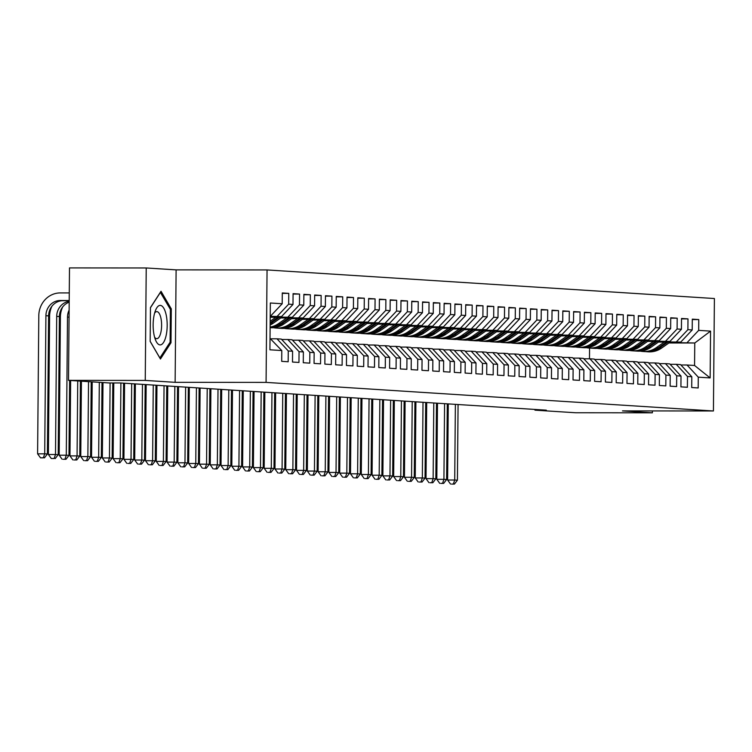 <?xml version="1.0" encoding="UTF-8"?>
<svg xmlns="http://www.w3.org/2000/svg" width="752" height="752" viewBox="0 0 752 752"><rect width="100%" height="100%" fill="white"/><g stroke="black" fill="none" stroke-linecap="round" stroke-linejoin="round"><path stroke-width="1.13" d="M146.226 267.966L145.249 380.418L175.131 382.326L176.109 269.874L146.226 267.966L69.494 267.909L68.507 380.362L109.19 382.956L120.555 382.965L546.319 410.169L534.954 410.16L575.628 412.754L652.36 412.82L652.379 410.93M176.109 269.874L267.054 269.94L714.4 298.525L713.422 410.977L266.076 382.392L267.054 269.94M668.923 342.978L694.763 342.997L710.555 331.124L698.683 330.363L698.777 319.572L692.301 319.158L692.207 329.949L687.892 329.677L687.986 318.886L681.519 318.472L681.425 329.263L677.101 328.981L677.195 318.19L670.728 317.776L670.634 328.568L666.319 328.295L666.413 317.504L659.936 317.09L659.842 327.881L655.528 327.609L655.622 316.818L649.145 316.404L649.051 327.195L644.737 326.913L644.831 316.122L638.354 315.708L638.26 326.5L633.945 326.227L634.039 315.436L627.563 315.022L627.469 325.813L623.154 325.541L623.248 314.75L616.781 314.336L616.678 325.127L612.363 324.845L612.457 314.054L605.99 313.64L605.896 324.432L601.581 324.159L601.675 313.368L595.199 312.954L595.105 323.745L590.79 323.473L590.884 312.682L584.407 312.268L584.313 323.059L579.999 322.777L580.093 311.986L573.616 311.572L573.522 322.364L569.208 322.091L569.302 311.3L562.825 310.886L562.731 321.677L558.416 321.405L558.51 310.614L552.034 310.2L551.94 320.991L547.625 320.709L547.719 309.918L541.252 309.504L541.158 320.296L536.834 320.023L536.928 309.232L530.461 308.818L530.367 319.609L526.052 319.337L526.146 308.546L519.67 308.132L519.576 318.923L515.261 318.641L515.355 307.85L508.878 307.436L508.784 318.228L504.47 317.955L504.564 307.164L498.087 306.75L497.993 317.541L493.679 317.269L493.773 306.478L487.296 306.064L487.202 316.855L482.887 316.573L482.981 305.782L476.514 305.368L476.411 316.16L472.096 315.887L472.19 305.096L465.723 304.682L465.629 315.473L461.314 315.201L461.408 304.41L454.932 303.996L454.838 314.787L450.523 314.505L450.617 303.714L444.141 303.3L444.047 314.092L439.732 313.819L439.826 303.028L433.349 302.614L433.255 313.405L428.941 313.133L429.035 302.342L422.558 301.928L422.464 312.719L418.15 312.437L418.244 301.646L411.767 301.232L411.673 312.024L407.358 311.751L407.452 300.96L400.985 300.546L400.891 311.337L396.567 311.065L396.661 300.274L390.194 299.86L390.1 310.651L385.785 310.369L385.879 299.578L379.403 299.164L379.309 309.956L374.994 309.683L375.088 298.892L368.612 298.478L368.518 309.269L364.203 308.997L364.297 298.206L357.82 297.792L357.726 308.583L353.412 308.301L353.506 297.51L347.029 297.096L346.935 307.888L342.621 307.615L342.715 296.824L336.247 296.41L336.153 307.201L331.829 306.929L331.923 296.138L325.456 295.724L325.362 306.515L321.048 306.233L321.142 295.442L314.665 295.028L314.571 305.82L310.256 305.547L310.35 294.756L303.874 294.342L303.78 305.133L299.465 304.861L299.559 294.07L293.083 293.656L292.989 304.447L288.674 304.165L288.768 293.374L282.291 292.96L282.197 303.752L270.729 315.906M710.555 331.124L710.142 377.927L698.279 377.166L687.018 365.002L680.917 364.993M282.197 303.752L270.335 303L269.921 349.802L281.793 350.554L281.699 361.345L288.176 361.759L288.27 350.968L292.584 351.25L292.49 362.041L298.958 362.455L299.052 351.663L303.376 351.936L303.282 362.727L309.749 363.141L309.843 352.35L314.157 352.622L314.063 363.413L320.54 363.827L320.634 353.036L324.949 353.318L324.855 364.109L331.331 364.523L331.425 353.731L335.74 354.004L335.646 364.795L342.122 365.209L342.216 354.418L346.531 354.69L346.437 365.481L352.914 365.895L353.008 355.104L357.322 355.386L357.228 366.177L363.695 366.591L363.789 355.799L368.113 356.072L368.019 366.863L374.487 367.277L374.581 356.486L378.895 356.758L378.801 367.549L385.278 367.963L385.372 357.172L389.686 357.454L389.592 368.245L396.069 368.659L396.163 357.867L400.478 358.14L400.384 368.931L406.86 369.345L406.954 358.554L411.269 358.826L411.175 369.617L417.651 370.031L417.745 359.24L422.06 359.522L421.966 370.313L428.443 370.727L428.537 359.935L432.851 360.208L432.757 370.999L439.224 371.413L439.318 360.622L443.642 360.894L443.539 371.685L450.016 372.099L450.11 361.308L454.424 361.59L454.33 372.381L460.807 372.795L460.901 362.003L465.215 362.276L465.121 373.067L471.598 373.481L471.692 362.69L476.007 362.962L475.913 373.753L482.389 374.167L482.483 363.376L486.798 363.658L486.704 374.449L493.18 374.863L493.274 364.071L497.589 364.344L497.495 375.135L503.962 375.549L504.056 364.758L508.38 365.03L508.286 375.821L514.753 376.235L514.847 365.444L519.162 365.726L519.068 376.517L525.545 376.931L525.639 366.139L529.953 366.412L529.859 377.203L536.336 377.617L536.43 366.826L540.744 367.098L540.65 377.889L547.127 378.303L547.221 367.512L551.536 367.794L551.442 378.585L557.918 378.999L558.012 368.207L562.327 368.48L562.233 379.271L568.7 379.685L568.803 368.894L573.118 369.166L573.024 379.957L579.491 380.371L579.585 369.58L583.9 369.862L583.806 380.653L590.282 381.067L590.376 370.275L594.691 370.548L594.597 381.339L601.074 381.753L601.168 370.962L605.482 371.234L605.388 382.025L611.865 382.439L611.959 371.648L616.273 371.93L616.179 382.721L622.656 383.135L622.75 372.343L627.065 372.616L626.971 383.407L633.447 383.821L633.541 373.03L637.856 373.302L637.762 384.093L644.229 384.507L644.323 373.716L648.647 373.998L648.553 384.789L655.02 385.203L655.114 374.411L659.429 374.684L659.335 385.475L665.811 385.889L665.905 375.098L670.22 375.37L670.126 386.161L676.603 386.575L676.697 375.784L681.011 376.066L680.917 386.857L687.394 387.271L687.488 376.479L691.802 376.752L691.708 387.543L698.185 387.957L698.279 377.166M270.212 316.31L281.511 316.592L270.212 316.583M288.674 304.165L277.197 316.319M292.989 304.447L281.511 316.592M270.024 338.362L281.793 350.554M270.382 316.987L292.302 317.278L270.203 317.259M299.465 304.861L287.988 317.006M303.78 305.133L292.302 317.278M288.27 350.968L276.999 338.804L270.908 338.804M276.999 338.804L281.323 339.086L292.584 351.25M281.173 317.682L303.094 317.974L280.778 317.955M310.256 305.547L298.779 317.692M314.571 305.82L303.094 317.974M299.052 351.663L287.79 339.5L281.699 339.49M287.79 339.5L292.105 339.772L303.376 351.936M291.964 318.369L313.885 318.66L291.569 318.641M321.048 306.233L309.57 318.387M325.362 306.515L313.885 318.66M309.843 352.35L298.582 340.186L292.49 340.177M298.582 340.186L302.896 340.459L314.157 352.622M302.755 319.055L324.676 319.346L302.36 319.327M331.829 306.929L320.361 319.074M336.153 307.201L324.676 319.346M320.634 353.036L309.373 340.872L303.282 340.872M309.373 340.872L313.687 341.154L324.949 353.318M313.546 319.75L335.467 320.042L313.152 320.023M342.621 307.615L331.153 319.76M346.935 307.888L335.467 320.042M331.425 353.731L320.164 341.568L314.063 341.558M320.164 341.568L324.479 341.84L335.74 354.004M324.328 320.437L346.258 320.728L323.943 320.709M353.412 308.301L341.934 320.455M357.726 308.583L346.258 320.728M342.216 354.418L330.955 342.254L324.855 342.245M330.955 342.254L335.27 342.527L346.531 354.69M335.119 321.123L357.04 321.414L334.734 321.395M364.203 308.997L352.726 321.142M368.518 309.269L357.04 321.414M353.008 355.104L341.746 342.94L335.646 342.94M341.746 342.94L346.061 343.222L357.322 355.386M345.911 321.818L367.831 322.11L345.525 322.091M374.994 309.683L363.517 321.828M379.309 309.956L367.831 322.11M363.789 355.799L352.528 343.636L346.437 343.626M352.528 343.636L356.852 343.908L368.113 356.072M356.702 322.505L378.623 322.796L356.307 322.777M385.785 310.369L374.308 322.523M390.1 310.651L378.623 322.796M374.581 356.486L363.319 344.322L357.228 344.313M363.319 344.322L367.634 344.595L378.895 356.758M367.493 323.2L389.414 323.482L367.098 323.463M396.567 311.065L385.099 323.21M400.891 311.337L389.414 323.482M385.372 357.172L374.111 345.008L368.019 345.008M374.111 345.008L378.425 345.29L389.686 357.454M378.284 323.886L400.205 324.178L377.889 324.159M407.358 311.751L395.89 323.896M411.673 312.024L400.205 324.178M396.163 357.867L384.902 345.704L378.801 345.694M384.902 345.704L389.216 345.976L400.478 358.14M389.066 324.573L410.996 324.864L388.681 324.845M418.15 312.437L406.672 324.591M422.464 312.719L410.996 324.864M406.954 358.554L395.693 346.39L389.592 346.381M395.693 346.39L400.008 346.663L411.269 358.826M399.857 325.268L421.778 325.55L399.472 325.531M428.941 313.133L417.463 325.278M433.255 313.405L421.778 325.55M417.745 359.24L406.484 347.076L400.384 347.076M406.484 347.076L410.799 347.358L422.06 359.522M410.648 325.954L432.569 326.246L410.263 326.227M439.732 313.819L428.255 325.964M444.047 314.092L432.569 326.246M428.537 359.935L417.266 347.772L411.175 347.762M417.266 347.772L421.59 348.044L432.851 360.208M421.44 326.641L443.36 326.932L421.045 326.913M450.523 314.505L439.046 326.659M454.838 314.787L443.36 326.932M439.318 360.622L428.057 348.458L421.966 348.449M428.057 348.458L432.372 348.731L443.642 360.894M432.231 327.336L454.152 327.618L431.836 327.599M461.314 315.201L449.837 327.346M465.629 315.473L454.152 327.618M450.11 361.308L438.848 349.144L432.757 349.144M438.848 349.144L443.163 349.426L454.424 361.59M443.022 328.022L464.943 328.314L442.627 328.295M472.096 315.887L460.628 328.032M476.411 316.16L464.943 328.314M460.901 362.003L449.64 349.84L443.548 349.83M449.64 349.84L453.954 350.112L465.215 362.276M453.813 328.709L475.734 329L453.418 328.981M482.887 316.573L471.419 328.727M487.202 316.855L475.734 329M471.692 362.69L460.431 350.526L454.33 350.517M460.431 350.526L464.745 350.799L476.007 362.962M464.595 329.404L486.525 329.686L464.21 329.667M493.679 317.269L482.201 329.414M497.993 317.541L486.525 329.686M482.483 363.376L471.222 351.212L465.121 351.212M471.222 351.212L475.537 351.494L486.798 363.658M475.386 330.09L497.307 330.382L475.001 330.363M504.47 317.955L492.992 330.1M508.784 318.228L497.307 330.382M493.274 364.071L482.013 351.908L475.913 351.898M482.013 351.908L486.328 352.18L497.589 364.344M486.177 330.777L508.098 331.068L485.792 331.049M515.261 318.641L503.784 330.795M519.576 318.923L508.098 331.068M504.056 364.758L492.795 352.594L486.704 352.585M492.795 352.594L497.119 352.867L508.38 365.03M496.969 331.472L518.889 331.754L496.574 331.735M526.052 319.337L514.575 331.482M530.367 319.609L518.889 331.754M514.847 365.444L503.586 353.28L497.495 353.28M503.586 353.28L507.901 353.562L519.162 365.726M507.76 332.158L529.681 332.45L507.365 332.431M536.834 320.023L525.366 332.168M541.158 320.296L529.681 332.45M525.639 366.139L514.377 353.976L508.286 353.966M514.377 353.976L518.692 354.248L529.953 366.412M518.551 332.845L540.472 333.136L518.156 333.117M547.625 320.709L536.157 332.863M551.94 320.991L540.472 333.136M536.43 366.826L525.169 354.662L519.068 354.653M525.169 354.662L529.483 354.935L540.744 367.098M529.333 333.54L551.263 333.822L528.947 333.803M558.416 321.405L546.939 333.55M562.731 321.677L551.263 333.822M547.221 367.512L535.96 355.348L529.859 355.348M535.96 355.348L540.274 355.63L551.536 367.794M540.124 334.226L562.045 334.518L539.739 334.499M569.208 322.091L557.73 334.236M573.522 322.364L562.045 334.518M558.012 368.207L546.751 356.044L540.65 356.034M546.751 356.044L551.066 356.316L562.327 368.48M550.915 334.913L572.836 335.204L550.53 335.185M579.999 322.777L568.521 334.931M584.313 323.059L572.836 335.204M568.803 368.894L557.533 356.73L551.442 356.721M557.533 356.73L561.857 357.003L573.118 369.166M561.706 335.608L583.627 335.89L561.312 335.871M590.79 323.473L579.313 335.618M595.105 323.745L583.627 335.89M579.585 369.58L568.324 357.416L562.233 357.416M568.324 357.416L572.639 357.698L583.9 369.862M572.498 336.294L594.418 336.586L572.103 336.567M601.581 324.159L590.104 336.304M605.896 324.432L594.418 336.586M590.376 370.275L579.115 358.112L573.024 358.102M579.115 358.112L583.43 358.384L594.691 370.548M583.289 336.981L605.21 337.272L582.894 337.253M612.363 324.845L600.895 336.999M616.678 325.127L605.21 337.272M601.168 370.962L589.906 358.798L583.815 358.789M589.906 358.798L594.221 359.071L605.482 371.234M594.08 337.676L616.001 337.958L593.685 337.939M623.154 325.541L611.686 337.686M627.469 325.813L616.001 337.958M611.959 371.648L600.698 359.484L594.597 359.484M600.698 359.484L605.012 359.766L616.273 371.93M604.862 338.362L626.792 338.654L604.476 338.635M633.945 326.227L622.468 338.372M638.26 326.5L626.792 338.654M622.75 372.343L611.489 360.18L605.388 360.17M611.489 360.18L615.803 360.452L627.065 372.616M615.653 339.049L637.574 339.34L615.268 339.321M644.737 326.913L633.259 339.067M649.051 327.195L637.574 339.34M633.541 373.03L622.28 360.866L616.179 360.857M622.28 360.866L626.595 361.139L637.856 373.302M626.444 339.744L648.365 340.026L626.059 340.007M655.528 327.609L644.05 339.754M659.842 327.881L648.365 340.026M644.323 373.716L633.062 361.552L626.971 361.552M633.062 361.552L637.376 361.834L648.647 373.998M637.235 340.43L659.156 340.722L636.841 340.703M666.319 328.295L654.842 340.44M670.634 328.568L659.156 340.722M655.114 374.411L643.853 362.248L637.762 362.238M643.853 362.248L648.168 362.52L659.429 374.684M648.027 341.117L669.947 341.408L647.632 341.389M677.101 328.981L665.633 341.135M681.425 329.263L669.947 341.408M665.905 375.098L654.644 362.934L648.553 362.925M654.644 362.934L658.959 363.207L670.22 375.37M658.818 341.812L680.739 342.094L658.423 342.075M687.892 329.677L676.424 341.822M692.207 329.949L680.739 342.094M676.697 375.784L665.435 363.62L659.335 363.62M665.435 363.62L669.75 363.902L681.011 376.066M669.6 342.498L694.763 342.997L694.566 365.481L687.018 365.002M698.683 330.363L687.206 342.508M687.488 376.479L676.227 364.316L670.126 364.306M676.227 364.316L680.541 364.588L691.802 376.752M145.249 380.418L68.507 380.362M713.422 410.977L622.477 410.902L652.36 412.82M175.131 382.326L266.076 382.392M534.954 409.445L534.954 410.16M589.474 358.798L589.568 348.073M710.142 377.927L694.566 365.481M170.995 342.743L171.296 308.884L161.031 291.287L150.466 307.549L150.174 341.417L160.439 359.014L170.995 342.743L169.755 342.743M698.777 319.572L692.301 319.572M687.986 318.886L681.509 318.876M677.195 318.19L670.718 318.19M666.413 317.504L659.936 317.504M655.622 316.818L649.145 316.808M644.831 316.122L638.354 316.122M634.039 315.436L627.563 315.436M623.248 314.75L616.772 314.74M612.457 314.054L605.98 314.054M601.675 313.368L595.189 313.368M590.884 312.682L584.407 312.672M580.093 311.986L573.616 311.986M569.302 311.3L562.825 311.3M558.51 310.614L552.034 310.604M547.719 309.918L541.243 309.918M536.928 309.232L530.451 309.232M526.146 308.546L519.67 308.536M515.355 307.85L508.878 307.85M504.564 307.164L498.087 307.164M493.773 306.478L487.296 306.468M482.981 305.782L476.505 305.782M472.19 305.096L465.714 305.096M461.408 304.41L454.922 304.4M450.617 303.714L444.141 303.714M439.826 303.028L433.349 303.028M429.035 302.342L422.558 302.332M418.244 301.646L411.767 301.646M407.452 300.96L400.976 300.96M396.661 300.274L390.185 300.264M385.879 299.578L379.403 299.578M375.088 298.892L368.612 298.892M364.297 298.206L357.82 298.196M353.506 297.51L347.029 297.51M342.715 296.824L336.238 296.824M331.923 296.138L325.447 296.128M321.142 295.442L314.656 295.442M310.35 294.756L303.874 294.756M299.559 294.07L293.083 294.06M288.768 293.374L282.291 293.374M170.102 308.884L171.296 308.884M664.307 342.085L656.214 347.725A23.256 21.733 93.7 0 1 642.969 351.485A23.256 21.733 93.7 0 1 640.29 351.128M670.192 342.085L661.61 348.073A23.256 21.733 93.7 0 1 648.365 351.833L646.316 351.701A23.256 21.733 -86.3 0 0 659.551 347.941L667.955 342.085M666.545 342.085L658.263 347.856A23.256 21.733 93.7 0 1 645.019 351.616L642.969 351.485M645.667 351.645A23.256 21.733 -86.3 0 0 646.316 351.701M455.374 404.36L454.716 480.02L457.413 480.199L458.071 404.529M451.595 484.091L454.434 484.091L451.595 484.091M453.362 484.025L454.716 480.02L447.609 480.02L448.277 403.899M447.609 480.02L450.514 484.025M454.434 484.091L457.413 480.199M653.516 341.399L645.423 347.039A23.256 21.733 93.7 0 1 632.178 350.799A23.256 21.733 93.7 0 1 629.499 350.441M659.401 341.399L650.818 347.377A23.256 21.733 93.7 0 1 637.574 351.137L635.525 351.005A23.256 21.733 -86.3 0 0 648.769 347.245L657.163 341.399M655.753 341.399L647.472 347.161A23.256 21.733 93.7 0 1 634.227 350.921L632.178 350.799M634.876 350.958A23.256 21.733 -86.3 0 0 635.525 351.005M444.582 403.664L443.924 479.334L446.622 479.503L447.28 403.843M440.804 483.404L443.652 483.404L440.804 483.404M442.571 483.339L443.924 479.334L436.818 479.334L437.485 403.213M436.818 479.334L439.723 483.339M443.652 483.404L446.622 479.503M642.725 340.703L634.632 346.343A23.256 21.733 93.7 0 1 621.396 350.103A23.256 21.733 93.7 0 1 618.708 349.755M648.609 340.712L640.027 346.691A23.256 21.733 93.7 0 1 626.783 350.451L624.733 350.319A23.256 21.733 -86.3 0 0 637.978 346.559L646.372 340.712M644.962 340.703L636.681 346.475A23.256 21.733 93.7 0 1 623.446 350.235L621.396 350.103M624.094 350.263A23.256 21.733 -86.3 0 0 624.733 350.319M433.801 402.978L433.133 478.648L435.831 478.817L436.489 403.147M430.012 482.718L432.861 482.718L430.012 482.718M431.78 482.643L433.133 478.648L426.027 478.639L426.694 402.527M426.027 478.639L428.941 482.643M432.861 482.718L435.831 478.817M154 334.64A19.759 7.012 90 0 0 155.542 340.026A19.759 7.012 90 0 0 164.547 340.553A19.759 7.012 90 0 0 166.324 315.661A19.759 7.012 90 0 0 155.561 310.266A19.759 7.012 90 0 0 154 334.64M154.583 337.159A13.527 4.803 90 0 0 156.792 338.673A13.527 4.803 90 0 0 161.022 318.651A13.527 4.803 90 0 0 156.811 311.619A13.527 4.803 90 0 0 154.602 313.123M160.345 292.331L170.394 309.382L170.112 342.198L159.875 357.961L150.174 341.323M150.466 307.718L160.449 292.34M631.934 340.017L623.84 345.657A23.256 21.733 93.7 0 1 610.605 349.417A23.256 21.733 93.7 0 1 607.917 349.06M637.818 340.017L629.236 346.005A23.256 21.733 93.7 0 1 616.001 349.765L613.952 349.633A23.256 21.733 -86.3 0 0 627.187 345.873L635.581 340.017M634.171 340.017L625.89 345.788A23.256 21.733 93.7 0 1 612.654 349.548L610.605 349.417M613.303 349.577A23.256 21.733 -86.3 0 0 613.952 349.633M423.009 402.292L422.342 477.952L425.04 478.131L425.707 402.461M419.231 482.023L422.069 482.023L419.231 482.023M420.988 481.957L422.342 477.952L415.245 477.952L415.903 401.831M415.245 477.952L418.15 481.957M422.069 482.023L425.04 478.131M621.152 339.331L613.049 344.971A23.256 21.733 93.7 0 1 599.814 348.731A23.256 21.733 93.7 0 1 597.126 348.373M627.027 339.331L618.445 345.309A23.256 21.733 93.7 0 1 605.21 349.069L603.16 348.937A23.256 21.733 -86.3 0 0 616.396 345.177L624.799 339.331M623.38 339.331L615.098 345.093A23.256 21.733 93.7 0 1 601.863 348.853L599.814 348.731M602.512 348.89A23.256 21.733 -86.3 0 0 603.16 348.937M412.218 401.596L411.56 477.266L414.258 477.435L414.916 401.775M408.439 481.336L411.278 481.336L408.439 481.336M410.197 481.271L411.56 477.266L404.454 477.266L405.112 401.145M404.454 477.266L407.358 481.271M411.278 481.336L414.258 477.435M610.361 338.635L602.258 344.275A23.256 21.733 93.7 0 1 589.023 348.035A23.256 21.733 93.7 0 1 586.334 347.687M616.245 338.644L607.654 344.623A23.256 21.733 93.7 0 1 594.418 348.383L592.369 348.251A23.256 21.733 -86.3 0 0 605.604 344.491L614.008 338.644M612.598 338.635L604.317 344.407A23.256 21.733 93.7 0 1 591.072 348.167L589.023 348.035M591.721 348.195A23.256 21.733 -86.3 0 0 592.369 348.251M401.427 400.91L400.769 476.58L403.467 476.749L404.125 401.079M397.648 480.65L400.487 480.65L397.648 480.65M399.406 480.575L400.769 476.58L393.663 476.571L394.33 400.459M393.663 476.571L396.567 480.575M400.487 480.65L403.467 476.749M599.57 337.949L591.476 343.589A23.256 21.733 93.7 0 1 578.232 347.349A23.256 21.733 93.7 0 1 575.543 346.992M605.454 337.949L596.872 343.937A23.256 21.733 93.7 0 1 583.627 347.697L581.578 347.565A23.256 21.733 -86.3 0 0 594.813 343.805L603.217 337.949M601.807 337.949L593.525 343.72A23.256 21.733 93.7 0 1 580.281 347.48L578.232 347.349M580.929 347.509A23.256 21.733 -86.3 0 0 581.578 347.565M390.636 400.224L389.978 475.884L392.676 476.063L393.334 400.393M386.857 479.955L389.696 479.955L386.857 479.955M388.624 479.889L389.978 475.884L382.871 475.884L383.539 399.763M382.871 475.884L385.776 479.889M389.696 479.955L392.676 476.063M588.778 337.263L580.685 342.903A23.256 21.733 93.7 0 1 567.44 346.663A23.256 21.733 93.7 0 1 564.761 346.305M594.663 337.263L586.081 343.241A23.256 21.733 93.7 0 1 572.836 347.001L570.787 346.869A23.256 21.733 -86.3 0 0 584.031 343.109L592.426 337.263M591.016 337.263L582.734 343.025A23.256 21.733 93.7 0 1 569.49 346.785L567.44 346.663M570.138 346.822A23.256 21.733 -86.3 0 0 570.787 346.869M379.845 399.528L379.187 475.198L381.884 475.367L382.542 399.707M376.066 479.268L378.905 479.268L376.066 479.268M377.833 479.203L379.187 475.198L372.08 475.198L372.748 399.077M372.08 475.198L374.985 479.203M378.905 479.268L381.884 475.367M577.987 336.567L569.894 342.207A23.256 21.733 93.7 0 1 556.649 345.967A23.256 21.733 93.7 0 1 553.97 345.619M583.872 336.576L575.289 342.555A23.256 21.733 93.7 0 1 562.045 346.315L559.996 346.183A23.256 21.733 -86.3 0 0 573.24 342.423L581.634 336.576M580.224 336.567L571.943 342.339A23.256 21.733 93.7 0 1 558.708 346.099L556.649 345.967M559.356 346.127A23.256 21.733 -86.3 0 0 559.996 346.183M369.053 398.842L368.395 474.512L371.093 474.681L371.751 399.011M365.275 478.582L368.123 478.582L365.275 478.582M367.042 478.507L368.395 474.512L361.289 474.503L361.956 398.391M361.289 474.503L364.203 478.507M368.123 478.582L371.093 474.681M567.196 335.881L559.103 341.521A23.256 21.733 93.7 0 1 545.867 345.281A23.256 21.733 93.7 0 1 543.179 344.924M573.08 335.881L564.498 341.869A23.256 21.733 93.7 0 1 551.263 345.629L549.204 345.497A23.256 21.733 -86.3 0 0 562.449 341.737L570.843 335.881M569.433 335.881L561.152 341.652A23.256 21.733 93.7 0 1 547.917 345.412L545.867 345.281M548.565 345.441A23.256 21.733 -86.3 0 0 549.204 345.497M358.272 398.156L357.604 473.816L360.302 473.995L360.969 398.325M354.483 477.887L357.332 477.887L354.483 477.887M356.251 477.821L357.604 473.816L350.507 473.816L351.165 397.695M350.507 473.816L353.412 477.821M357.332 477.887L360.302 473.995M556.405 335.195L548.311 340.835A23.256 21.733 93.7 0 1 535.076 344.595A23.256 21.733 93.7 0 1 532.388 344.237M562.289 335.195L553.707 341.173A23.256 21.733 93.7 0 1 540.472 344.933L538.423 344.801A23.256 21.733 -86.3 0 0 551.658 341.041L560.061 335.195M558.642 335.195L550.361 340.957A23.256 21.733 93.7 0 1 537.125 344.717L535.076 344.595M537.774 344.754A23.256 21.733 -86.3 0 0 538.423 344.801M347.48 397.46L346.822 473.13L349.511 473.299L350.178 397.639M343.702 477.2L346.54 477.2L343.702 477.2M345.459 477.135L346.822 473.13L339.716 473.13L340.374 397.009M339.716 473.13L342.621 477.135M346.54 477.2L349.511 473.299M545.623 334.499L537.52 340.139A23.256 21.733 93.7 0 1 524.285 343.899A23.256 21.733 93.7 0 1 521.597 343.551M551.507 334.508L542.916 340.487A23.256 21.733 93.7 0 1 529.681 344.247L527.631 344.115A23.256 21.733 -86.3 0 0 540.867 340.355L549.27 334.508M547.851 334.499L539.569 340.271A23.256 21.733 93.7 0 1 526.334 344.031L524.285 343.899M526.983 344.059A23.256 21.733 -86.3 0 0 527.631 344.115M336.689 396.774L336.031 472.444L338.729 472.613L339.387 396.943M332.91 476.514L335.749 476.514L332.91 476.514M334.668 476.439L336.031 472.444L328.925 472.435L329.583 396.323M328.925 472.435L331.829 476.439M335.749 476.514L338.729 472.613M534.832 333.813L526.738 339.453A23.256 21.733 93.7 0 1 513.494 343.213A23.256 21.733 93.7 0 1 510.805 342.856M540.716 333.813L532.125 339.801A23.256 21.733 93.7 0 1 518.889 343.561L516.84 343.429A23.256 21.733 -86.3 0 0 530.075 339.669L538.479 333.813M537.069 333.813L528.788 339.584A23.256 21.733 93.7 0 1 515.543 343.344L513.494 343.213M516.192 343.373A23.256 21.733 -86.3 0 0 516.84 343.429M325.898 396.088L325.24 471.748L327.938 471.927L328.596 396.257M322.119 475.819L324.958 475.819L322.119 475.819M323.877 475.753L325.24 471.748L318.134 471.748L318.801 395.627M318.134 471.748L321.038 475.753M324.958 475.819L327.938 471.927M524.041 333.127L515.947 338.767A23.256 21.733 93.7 0 1 502.703 342.527A23.256 21.733 93.7 0 1 500.024 342.169M529.925 333.127L521.343 339.105A23.256 21.733 93.7 0 1 508.098 342.865L506.049 342.733A23.256 21.733 -86.3 0 0 519.284 338.973L527.688 333.127M526.278 333.127L517.996 338.889A23.256 21.733 93.7 0 1 504.752 342.649L502.703 342.527M505.4 342.686A23.256 21.733 -86.3 0 0 506.049 342.733M315.107 395.392L314.449 471.062L317.147 471.231L317.805 395.571M311.328 475.132L314.167 475.132L311.328 475.132M313.095 475.067L314.449 471.062L307.342 471.062L308.01 394.941M307.342 471.062L310.247 475.067M314.167 475.132L317.147 471.231M513.249 332.431L505.156 338.071A23.256 21.733 93.7 0 1 491.911 341.831A23.256 21.733 93.7 0 1 489.232 341.483M519.134 332.44L510.552 338.419A23.256 21.733 93.7 0 1 497.307 342.179L495.258 342.047A23.256 21.733 -86.3 0 0 508.502 338.287L516.897 332.44M515.487 332.431L507.205 338.203A23.256 21.733 93.7 0 1 493.961 341.963L491.911 341.831M494.609 341.991A23.256 21.733 -86.3 0 0 495.258 342.047M304.316 394.706L303.658 470.376L306.355 470.545L307.013 394.875M300.537 474.446L303.385 474.446L300.537 474.446M302.304 474.371L303.658 470.376L296.551 470.367L297.219 394.255M296.551 470.367L299.456 474.371M303.385 474.446L306.355 470.545M502.458 331.745L494.365 337.385A23.256 21.733 93.7 0 1 481.13 341.145A23.256 21.733 93.7 0 1 478.441 340.788M508.343 331.745L499.76 337.733A23.256 21.733 93.7 0 1 486.516 341.493L484.467 341.361A23.256 21.733 -86.3 0 0 497.711 337.601L506.105 331.745M504.695 331.745L496.414 337.516A23.256 21.733 93.7 0 1 483.179 341.276L481.13 341.145M483.827 341.305A23.256 21.733 -86.3 0 0 484.467 341.361M293.534 394.02L292.866 469.68L295.564 469.859L296.222 394.189M289.746 473.751L292.594 473.751L289.746 473.751M291.513 473.685L292.866 469.68L285.76 469.68L286.427 393.559M285.76 469.68L288.674 473.685M292.594 473.751L295.564 469.859M491.667 331.059L483.574 336.699A23.256 21.733 93.7 0 1 470.338 340.459A23.256 21.733 93.7 0 1 467.65 340.101M497.551 331.059L488.969 337.037A23.256 21.733 93.7 0 1 475.734 340.797L473.685 340.665A23.256 21.733 -86.3 0 0 486.92 336.905L495.314 331.059M493.904 331.059L485.623 336.821A23.256 21.733 93.7 0 1 472.388 340.581L470.338 340.459M473.036 340.618A23.256 21.733 -86.3 0 0 473.685 340.665M282.743 393.324L282.075 468.994L284.773 469.163L285.44 393.503M278.964 473.064L281.803 473.064L278.964 473.064M280.722 472.999L282.075 468.994L274.978 468.994L275.636 392.873M274.978 468.994L277.883 472.999M281.803 473.064L284.773 469.163M480.885 330.363L472.782 336.003A23.256 21.733 93.7 0 1 459.547 339.763A23.256 21.733 93.7 0 1 456.859 339.415M486.76 330.372L478.178 336.351A23.256 21.733 93.7 0 1 464.943 340.111L462.894 339.979A23.256 21.733 -86.3 0 0 476.129 336.219L484.532 330.372M483.113 330.363L474.832 336.135A23.256 21.733 93.7 0 1 461.596 339.895L459.547 339.763M462.245 339.923A23.256 21.733 -86.3 0 0 462.894 339.979M271.951 392.638L271.293 468.308L273.991 468.477L274.649 392.807M268.173 472.378L271.011 472.378L268.173 472.378M269.93 472.303L271.293 468.308L264.187 468.299L264.845 392.187M264.187 468.299L267.092 472.303M271.011 472.378L273.991 468.477M470.094 329.677L461.991 335.317A23.256 21.733 93.7 0 1 448.756 339.077A23.256 21.733 93.7 0 1 446.068 338.72M475.978 329.677L467.387 335.665A23.256 21.733 93.7 0 1 454.152 339.425L452.102 339.293A23.256 21.733 -86.3 0 0 465.338 335.533L473.741 329.677M472.331 329.677L464.05 335.448A23.256 21.733 93.7 0 1 450.805 339.208L448.756 339.077M451.454 339.237A23.256 21.733 -86.3 0 0 452.102 339.293M261.16 391.952L260.502 467.612L263.2 467.791L263.858 392.121M257.381 471.683L260.22 471.683L257.381 471.683M259.139 471.617L260.502 467.612L253.396 467.612L254.063 391.491M253.396 467.612L256.3 471.617M260.22 471.683L263.2 467.791M459.303 328.991L451.209 334.631A23.256 21.733 93.7 0 1 437.965 338.381A23.256 21.733 93.7 0 1 435.276 338.033M465.187 328.991L456.605 334.969A23.256 21.733 93.7 0 1 443.36 338.729L441.311 338.597A23.256 21.733 -86.3 0 0 454.546 334.837L462.95 328.991M461.54 328.991L453.259 334.753A23.256 21.733 93.7 0 1 440.014 338.513L437.965 338.381M440.663 338.55A23.256 21.733 -86.3 0 0 441.311 338.597M250.369 391.256L249.711 466.926L252.409 467.095L253.067 391.435M246.59 470.996L249.429 470.996L246.59 470.996M248.357 470.931L249.711 466.926L242.605 466.926L243.272 390.805M242.605 466.926L245.509 470.931M249.429 470.996L252.409 467.095M448.512 328.295L440.418 333.935A23.256 21.733 93.7 0 1 427.174 337.695A23.256 21.733 93.7 0 1 424.495 337.347M454.396 328.304L445.814 334.283A23.256 21.733 93.7 0 1 432.569 338.043L430.52 337.911A23.256 21.733 -86.3 0 0 443.765 334.151L452.159 328.304M450.749 328.295L442.467 334.067A23.256 21.733 93.7 0 1 429.223 337.827L427.174 337.695M429.871 337.855A23.256 21.733 -86.3 0 0 430.52 337.911M239.578 390.57L238.92 466.24L241.618 466.409L242.276 390.739M235.799 470.31L238.647 470.31L235.799 470.31M237.566 470.235L238.92 466.24L231.813 466.231L232.481 390.119M231.813 466.231L234.718 470.235M238.647 470.31L241.618 466.409M437.72 327.609L429.627 333.249A23.256 21.733 93.7 0 1 416.382 337.009A23.256 21.733 93.7 0 1 413.703 336.652M443.605 327.609L435.023 333.597A23.256 21.733 93.7 0 1 421.778 337.347L419.729 337.225A23.256 21.733 -86.3 0 0 432.973 333.465L441.368 327.609M439.958 327.609L431.676 333.38A23.256 21.733 93.7 0 1 418.441 337.14L416.382 337.009M419.09 337.169A23.256 21.733 -86.3 0 0 419.729 337.225M228.787 389.884L228.129 465.544L230.826 465.723L231.484 390.053M225.008 469.615L227.856 469.615L225.008 469.615M226.775 469.549L228.129 465.544L221.022 465.544L221.69 389.423M221.022 465.544L223.936 469.549M227.856 469.615L230.826 465.723M426.929 326.923L418.836 332.563A23.256 21.733 93.7 0 1 405.601 336.313A23.256 21.733 93.7 0 1 402.912 335.965M432.814 326.923L424.231 332.901A23.256 21.733 93.7 0 1 410.996 336.661L408.938 336.529A23.256 21.733 -86.3 0 0 422.182 332.769L430.576 326.923M429.166 326.923L420.885 332.685A23.256 21.733 93.7 0 1 407.65 336.445L405.601 336.313M408.298 336.482A23.256 21.733 -86.3 0 0 408.938 336.529M218.005 389.188L217.337 464.858L220.035 465.027L220.703 389.367M214.217 468.928L217.065 468.928L214.217 468.928M215.984 468.863L217.337 464.858L210.24 464.858L210.898 388.737M210.24 464.858L213.145 468.863M217.065 468.928L220.035 465.027M416.138 326.227L408.045 331.867A23.256 21.733 93.7 0 1 394.809 335.627A23.256 21.733 93.7 0 1 392.121 335.279M422.022 326.236L413.44 332.215A23.256 21.733 93.7 0 1 400.205 335.975L398.156 335.843A23.256 21.733 -86.3 0 0 411.391 332.083L419.795 326.236M418.375 326.227L410.094 331.999A23.256 21.733 93.7 0 1 396.859 335.759L394.809 335.627M397.507 335.787A23.256 21.733 -86.3 0 0 398.156 335.843M207.214 388.502L206.556 464.172L209.244 464.341L209.911 388.671M203.435 468.233L206.274 468.242L203.435 468.233M205.193 468.167L206.556 464.172L199.449 464.163L200.107 388.051M199.449 464.163L202.354 468.167M206.274 468.242L209.244 464.341M405.356 325.541L397.253 331.181A23.256 21.733 93.7 0 1 384.018 334.941A23.256 21.733 93.7 0 1 381.33 334.584M411.241 325.541L402.649 331.529A23.256 21.733 93.7 0 1 389.414 335.279L387.365 335.157A23.256 21.733 -86.3 0 0 400.6 331.397L409.003 325.541M407.584 325.541L399.303 331.312A23.256 21.733 93.7 0 1 386.067 335.072L384.018 334.941M386.716 335.101A23.256 21.733 -86.3 0 0 387.365 335.157M196.422 387.816L195.764 463.476L198.462 463.655L199.12 387.985M192.644 467.547L195.482 467.547L192.644 467.547M194.401 467.481L195.764 463.476L188.658 463.476L189.316 387.355M188.658 463.476L191.563 467.481M195.482 467.547L198.462 463.655M394.565 324.855L386.472 330.495A23.256 21.733 93.7 0 1 373.227 334.245A23.256 21.733 93.7 0 1 370.539 333.897M400.449 324.855L391.858 330.833A23.256 21.733 93.7 0 1 378.623 334.593L376.573 334.461A23.256 21.733 -86.3 0 0 389.809 330.701L398.212 324.855M396.802 324.855L388.521 330.617A23.256 21.733 93.7 0 1 375.276 334.377L373.227 334.245M375.925 334.414A23.256 21.733 -86.3 0 0 376.573 334.461M185.631 387.12L184.973 462.79L187.671 462.959L188.329 387.299M181.852 466.86L184.691 466.86L181.852 466.86M183.62 466.795L184.973 462.79L177.867 462.79L178.534 386.669M177.867 462.79L180.771 466.785M184.691 466.86L187.671 462.959M383.774 324.159L375.68 329.799A23.256 21.733 93.7 0 1 362.436 333.559A23.256 21.733 93.7 0 1 359.757 333.211M389.658 324.168L381.076 330.147A23.256 21.733 93.7 0 1 367.831 333.907L365.782 333.775A23.256 21.733 -86.3 0 0 379.027 330.015L387.421 324.168M386.011 324.159L377.73 329.931A23.256 21.733 93.7 0 1 364.485 333.691L362.436 333.559M365.134 333.719A23.256 21.733 -86.3 0 0 365.782 333.775M174.84 386.434L174.182 462.104L176.88 462.273L177.538 386.603M171.061 466.165L173.9 466.174L171.061 466.165M172.828 466.099L174.182 462.104L167.076 462.095L167.743 385.983M167.076 462.095L169.98 466.099M173.9 466.174L176.88 462.273M372.983 323.473L364.889 329.113A23.256 21.733 93.7 0 1 351.645 332.873A23.256 21.733 93.7 0 1 348.966 332.516M378.867 323.473L370.285 329.461A23.256 21.733 93.7 0 1 357.04 333.211L354.991 333.089A23.256 21.733 -86.3 0 0 368.236 329.329L376.63 323.473M375.22 323.473L366.938 329.244A23.256 21.733 93.7 0 1 353.703 333.004L351.645 332.873M354.342 333.033A23.256 21.733 -86.3 0 0 354.991 333.089M164.049 385.748L163.391 461.408L166.089 461.587L166.747 385.917M160.27 465.479L163.118 465.479L160.27 465.479M162.037 465.413L163.391 461.408L156.284 461.408L156.952 385.287M156.284 461.408L159.189 465.413M163.118 465.479L166.089 461.587M362.191 322.787L354.098 328.427A23.256 21.733 93.7 0 1 340.863 332.177A23.256 21.733 93.7 0 1 338.174 331.829M368.076 322.787L359.494 328.765A23.256 21.733 93.7 0 1 346.249 332.525L344.2 332.393A23.256 21.733 -86.3 0 0 357.444 328.633L365.839 322.787M364.429 322.787L356.147 328.549A23.256 21.733 93.7 0 1 342.912 332.309L340.863 332.177M343.561 332.346A23.256 21.733 -86.3 0 0 344.2 332.393M153.267 385.052L152.6 460.722L155.297 460.891L155.965 385.231M149.479 464.792L152.327 464.792L149.479 464.792M151.246 464.727L152.6 460.722L145.493 460.713L146.161 384.601M145.493 460.713L148.407 464.717M152.327 464.792L155.297 460.891M351.4 322.091L343.307 327.731A23.256 21.733 93.7 0 1 330.072 331.491A23.256 21.733 93.7 0 1 327.383 331.143M357.285 322.1L348.702 328.079A23.256 21.733 93.7 0 1 335.467 331.839L333.418 331.707A23.256 21.733 -86.3 0 0 346.653 327.947L355.047 322.1M353.637 322.091L345.356 327.863A23.256 21.733 93.7 0 1 332.121 331.623L330.072 331.491M332.769 331.651A23.256 21.733 -86.3 0 0 333.418 331.707M142.476 384.366L141.808 460.036L144.506 460.205L145.174 384.535M138.697 464.097L141.536 464.106L138.697 464.097M140.455 464.031L141.808 460.036L134.711 460.027L135.369 383.915M134.711 460.027L137.616 464.031M141.536 464.106L144.506 460.205M340.618 321.405L332.516 327.045A23.256 21.733 93.7 0 1 319.28 330.805A23.256 21.733 93.7 0 1 316.592 330.448M346.493 321.405L337.911 327.393A23.256 21.733 93.7 0 1 324.676 331.143L322.627 331.021A23.256 21.733 -86.3 0 0 335.862 327.261L344.266 321.405M342.846 321.405L334.565 327.176A23.256 21.733 93.7 0 1 321.33 330.936L319.28 330.805M321.978 330.965A23.256 21.733 -86.3 0 0 322.627 331.021M131.685 383.68L131.027 459.34L133.724 459.519L134.382 383.849M127.906 463.411L130.745 463.411L127.906 463.411M129.664 463.345L131.027 459.34L123.92 459.34L124.578 383.219M123.92 459.34L126.825 463.345M130.745 463.411L133.724 459.519M329.827 320.719L321.724 326.359A23.256 21.733 93.7 0 1 308.489 330.109A23.256 21.733 93.7 0 1 305.801 329.761M335.712 320.719L327.12 326.697A23.256 21.733 93.7 0 1 313.885 330.457L311.836 330.325A23.256 21.733 -86.3 0 0 325.071 326.565L333.474 320.719M332.064 320.719L323.783 326.481A23.256 21.733 93.7 0 1 310.538 330.241L308.489 330.109M311.187 330.278A23.256 21.733 -86.3 0 0 311.836 330.325M120.893 382.984L120.235 458.654L122.933 458.823L123.591 383.163M117.115 462.724L119.953 462.724L117.115 462.724M118.872 462.659L120.235 458.654L113.129 458.645L113.787 382.956M113.129 458.645L116.034 462.649M119.953 462.724L122.933 458.823M319.036 320.023L310.943 325.663A23.256 21.733 93.7 0 1 297.698 329.423A23.256 21.733 93.7 0 1 295.01 329.075M324.92 320.032L316.338 326.011A23.256 21.733 93.7 0 1 303.094 329.771L301.044 329.639A23.256 21.733 -86.3 0 0 314.28 325.879L322.683 320.032M321.273 320.023L312.992 325.795A23.256 21.733 93.7 0 1 299.747 329.555L297.698 329.423M300.396 329.583A23.256 21.733 -86.3 0 0 301.044 329.639M110.102 382.956L109.444 457.968L112.142 458.137L112.8 382.956M106.323 462.029L109.162 462.038L106.323 462.029M108.091 461.963L109.444 457.968L102.338 457.959L102.996 382.561M102.338 457.959L105.242 461.963M109.162 462.038L112.142 458.137M308.245 319.337L300.151 324.977A23.256 21.733 93.7 0 1 286.907 328.737A23.256 21.733 93.7 0 1 284.228 328.38M314.129 319.337L305.547 325.325A23.256 21.733 93.7 0 1 292.302 329.075L290.253 328.953A23.256 21.733 -86.3 0 0 303.498 325.193L311.892 319.337M310.482 319.337L302.201 325.108A23.256 21.733 93.7 0 1 288.956 328.868L286.907 328.737M289.605 328.897A23.256 21.733 -86.3 0 0 290.253 328.953M99.311 382.326L98.653 457.272L101.351 457.451L102.009 382.495M95.532 461.343L98.38 461.343L95.532 461.343M97.299 461.277L98.653 457.272L91.547 457.272L92.205 381.875M91.547 457.272L94.451 461.277M98.38 461.343L101.351 457.451M297.454 318.651L289.36 324.291A23.256 21.733 93.7 0 1 276.125 328.041A23.256 21.733 93.7 0 1 273.437 327.693M303.338 318.651L294.756 324.629A23.256 21.733 93.7 0 1 281.511 328.389L279.462 328.257A23.256 21.733 -86.3 0 0 292.707 324.497L301.101 318.651M299.691 318.651L291.409 324.413A23.256 21.733 93.7 0 1 278.174 328.173L276.125 328.041M278.823 328.21A23.256 21.733 -86.3 0 0 279.462 328.257M88.52 381.64L87.862 456.586L90.56 456.755L91.218 381.809M84.741 460.656L87.589 460.656L84.741 460.656M86.508 460.591L87.862 456.586L80.755 456.577L81.413 381.179M80.755 456.577L83.669 460.581M87.589 460.656L90.56 456.755M286.662 317.955L278.569 323.595A23.256 21.733 93.7 0 1 270.118 327.092M292.547 317.964L283.965 323.943A23.256 21.733 93.7 0 1 270.729 327.703L270.118 327.665M288.9 317.955L280.618 323.727A23.256 21.733 93.7 0 1 270.118 327.477M270.118 327.609A23.256 21.733 -86.3 0 0 281.915 323.811L290.31 317.964M77.729 380.944L77.071 455.9L79.768 456.069L80.426 381.123M73.95 459.961L76.798 459.97L73.95 459.961M75.717 459.895L77.071 455.9L69.974 455.891L70.632 380.493M69.974 455.891L72.878 459.895M76.798 459.97L79.768 456.069M275.881 317.269L270.175 321.245M281.756 317.269L273.173 323.257A23.256 21.733 93.7 0 1 270.137 325.024M270.147 323.764A23.256 21.733 -86.3 0 0 271.124 323.125L279.528 317.269M278.108 317.269L270.156 322.805M69.128 310.125A15.2 14.203 -86.3 0 0 67.492 317.071L66.289 455.204L68.977 455.383L69.635 380.427M63.168 459.275L66.007 459.275L63.168 459.275M64.926 459.209L66.289 455.204L59.182 455.204L60.386 317.071A22.804 21.31 93.7 0 1 62.698 306.929M59.182 455.204L62.087 459.209M66.007 459.275L68.977 455.383M270.974 316.583L270.212 317.109M69.193 302.163A15.2 14.203 -86.3 0 0 59.399 316.554L58.195 454.687L55.498 454.518L54.135 458.523L51.296 458.513L54.135 458.523M69.203 301.326A15.2 14.203 -86.3 0 0 56.701 316.385L55.498 454.518L48.391 454.509L49.594 316.376A22.804 21.31 93.7 0 1 51.907 306.243M48.391 454.509L51.296 458.513M55.216 458.588L58.195 454.687M69.212 300.518L60.254 300.509A15.2 14.203 -86.3 0 0 45.91 315.699L44.706 453.832L37.6 453.823L38.803 315.69A22.804 21.31 93.7 0 1 60.32 292.913L69.278 292.923M69.203 300.687L62.952 300.687A15.2 14.203 -86.3 0 0 48.607 315.868L47.404 454.001L44.706 453.832L43.353 457.827L40.505 457.827L43.353 457.827M37.6 453.823L40.505 457.827M44.424 457.902L47.404 454.001M658.263 347.856L656.214 347.725M661.61 348.073L659.551 347.941M647.472 347.161L645.423 347.039M650.818 347.377L648.769 347.245M636.681 346.475L634.632 346.343M640.027 346.691L637.978 346.559M625.89 345.788L623.84 345.657M629.236 346.005L627.187 345.873M615.098 345.093L613.049 344.971M618.445 345.309L616.396 345.177M604.317 344.407L602.258 344.275M607.654 344.623L605.604 344.491M593.525 343.72L591.476 343.589M596.872 343.937L594.813 343.805M582.734 343.025L580.685 342.903M586.081 343.241L584.031 343.109M571.943 342.339L569.894 342.207M575.289 342.555L573.24 342.423M561.152 341.652L559.103 341.521M564.498 341.869L562.449 341.737M550.361 340.957L548.311 340.835M553.707 341.173L551.658 341.041M539.569 340.271L537.52 340.139M542.916 340.487L540.867 340.355M528.788 339.584L526.738 339.453M532.125 339.801L530.075 339.669M517.996 338.889L515.947 338.767M521.343 339.105L519.284 338.973M507.205 338.203L505.156 338.071M510.552 338.419L508.502 338.287M496.414 337.516L494.365 337.385M499.76 337.733L497.711 337.601M485.623 336.821L483.574 336.699M488.969 337.037L486.92 336.905M474.832 336.135L472.782 336.003M478.178 336.351L476.129 336.219M464.05 335.448L461.991 335.317M467.387 335.665L465.338 335.533M453.259 334.753L451.209 334.631M456.605 334.969L454.546 334.837M442.467 334.067L440.418 333.935M445.814 334.283L443.765 334.151M431.676 333.38L429.627 333.249M435.023 333.597L432.973 333.465M420.885 332.685L418.836 332.563M424.231 332.901L422.182 332.769M410.094 331.999L408.045 331.867M413.44 332.215L411.391 332.083M399.303 331.312L397.253 331.181M402.649 331.529L400.6 331.397M388.521 330.617L386.472 330.495M391.858 330.833L389.809 330.701M377.73 329.931L375.68 329.799M381.076 330.147L379.027 330.015M366.938 329.244L364.889 329.113M370.285 329.461L368.236 329.329M356.147 328.549L354.098 328.427M359.494 328.765L357.444 328.633M345.356 327.863L343.307 327.731M348.702 328.079L346.653 327.947M334.565 327.176L332.516 327.045M337.911 327.393L335.862 327.261M323.783 326.481L321.724 326.359M327.12 326.697L325.071 326.565M312.992 325.795L310.943 325.663M316.338 326.011L314.28 325.879M302.201 325.108L300.151 324.977M305.547 325.325L303.498 325.193M291.409 324.413L289.36 324.291M294.756 324.629L292.707 324.497M280.618 323.727L278.569 323.595M283.965 323.943L281.915 323.811M273.173 323.257L271.124 323.125M69.062 317.175L67.492 317.071M59.399 316.554L56.701 316.385M62.952 300.687L60.254 300.509M48.607 315.868L45.91 315.699"/></g></svg>
